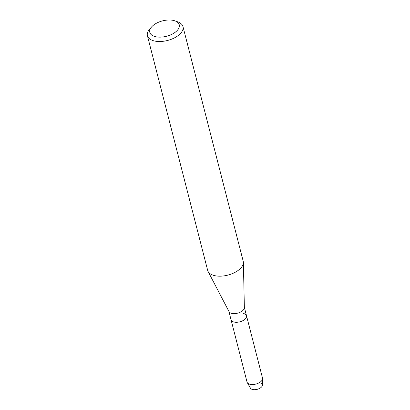 <?xml version="1.0" encoding="UTF-8"?>
<svg xmlns="http://www.w3.org/2000/svg" width="410" height="410" viewBox="0 0 410 410"><rect width="100%" height="100%" fill="white"/><g stroke="black" fill="none" stroke-linecap="round" stroke-linejoin="round"><path stroke-width="0.61" d="M260.652 383.037A6.237 3.26 165.6 0 1 260.909 387.563A6.237 3.26 165.6 0 1 252.575 389.5A6.237 3.26 165.6 0 1 250.484 388.178L247.261 382.591A7.99 4.177 165.6 0 1 247.03 382.028L228.888 311.354M174.952 20.869L177.776 21.868A18.347 9.589 165.6 0 1 182.968 26.604L243.217 261.262A18.347 9.589 165.6 0 1 243.376 262.42L244.37 307.638A7.99 4.177 165.6 0 1 240.009 312.323A7.99 4.177 165.6 0 1 231.727 313.363A7.99 4.177 165.6 0 1 229.005 311.585L208.09 271.481A18.347 9.589 165.6 0 1 207.675 270.39L147.421 35.731A18.347 9.589 165.6 0 1 149.691 29.084L151.679 26.845A15.201 7.944 165.6 0 1 173.727 20.5A15.201 7.944 165.6 0 1 174.952 20.869A15.201 7.944 165.6 0 1 175.67 31.903A15.201 7.944 165.6 0 1 155.328 36.639A15.201 7.944 165.6 0 1 151.679 26.845M243.622 313.542A7.99 4.177 165.6 0 1 246.523 315.797A7.99 4.177 165.6 0 1 242.653 320.784A7.99 4.177 165.6 0 1 233.951 322.024A7.99 4.177 165.6 0 1 231.045 319.769A7.99 4.177 165.6 0 0 233.951 322.024A7.99 4.177 165.6 0 0 242.653 320.784A7.99 4.177 165.6 0 0 246.523 315.797L244.365 307.382M243.376 262.42A18.347 9.589 165.6 0 1 233.367 273.178A18.347 9.589 165.6 0 1 214.343 275.566A18.347 9.589 165.6 0 1 208.09 271.481M182.968 26.604A18.347 9.589 165.6 0 1 174.076 38.063A18.347 9.589 165.6 0 1 154.093 40.908A18.347 9.589 165.6 0 1 147.421 35.731M246.523 315.797L262.508 378.056A7.99 4.177 165.6 0 1 262.579 378.655A7.99 4.177 165.6 0 1 258.136 383.278A7.99 4.177 165.6 0 1 249.936 384.283A7.99 4.177 165.6 0 1 247.261 382.591M262.579 378.655L262.446 385.108A6.237 3.26 165.6 0 1 258.976 388.716A6.237 3.26 165.6 0 1 252.575 389.5"/></g></svg>
